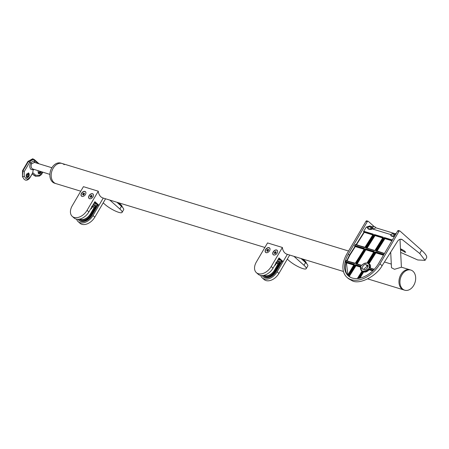 <?xml version="1.0" encoding="UTF-8"?>
<svg xmlns="http://www.w3.org/2000/svg" width="449" height="449" viewBox="0 0 449 449"><rect width="100%" height="100%" fill="white"/><g stroke="black" fill="none" stroke-linecap="round" stroke-linejoin="round"><path stroke-width="0.67" d="M287.304 259.124L289.134 260.751A11.169 2.436 -149.6 0 0 302.828 268.603A11.169 2.436 -149.6 0 0 306.196 268.67A11.169 2.436 -149.6 0 0 303.984 265.292L293.938 256.345M303.984 265.292L305.573 262.57L301.01 258.506M305.573 262.57A11.169 2.436 30.4 0 1 307.789 265.948L306.196 268.67M306.79 263.765A9.682 2.11 -149.6 0 0 304.95 261.644L301.649 258.703M103.186 202.864L105.015 204.491A11.169 2.436 -149.6 0 0 118.71 212.338A11.169 2.436 -149.6 0 0 122.083 212.405A11.169 2.436 -149.6 0 0 119.866 209.026L109.82 200.086M119.866 209.026L121.46 206.31L116.892 202.246M121.46 206.31A11.169 2.436 30.4 0 1 123.671 209.689L122.083 212.405M122.678 207.505A9.682 2.11 -149.6 0 0 120.837 205.378L117.537 202.443M91.372 208.723L91.057 208.611L91.372 208.723M91.315 208.673L91.007 208.561L91.315 208.673M92.112 205.973C91.663 206.905 91.764 206.938 92.41 206.063L92.006 206.989L91.568 206.692M93.1 207.32L92.696 207.04L92.825 206.186C92.376 207.124 92.477 207.152 93.117 206.282L93.24 206.316C92.791 207.253 92.892 207.281 93.538 206.405L93.134 207.331L92.314 207.09M93.24 206.316C92.791 207.253 92.892 207.281 93.538 206.405L93.639 206.473M92.825 206.186C92.376 207.124 92.477 207.152 93.117 206.282L93.224 206.344M91.439 208.409C90.956 209.06 90.866 209.032 91.169 208.325C91.742 207.556 91.832 207.584 91.439 208.409C90.956 209.06 90.866 209.032 91.169 208.325L91.102 208.145M91.315 207.78L91.809 207.735M92.168 206.018C91.719 206.955 91.82 206.989 92.466 206.113L92.41 206.063M93.297 206.366C92.848 207.303 92.949 207.331 93.594 206.456M93.156 207.225L92.696 207.04M92.752 207.084L92.702 206.153M92.876 206.237C92.432 207.174 92.533 207.202 93.173 206.327M91.226 208.375C91.798 207.606 91.888 207.634 91.495 208.459C91.012 209.111 90.922 209.082 91.226 208.375L91.169 208.325M93.347 204.317L97.102 205.468L91.59 214.875A9.682 6.387 131.7 0 1 80.382 221.06A9.682 6.387 131.7 0 1 78.721 220.139A9.682 6.387 131.7 0 1 78.003 219.308M97.102 205.468L97.035 204.138L98.011 205.002L92.011 215.245A9.682 6.387 131.7 0 1 80.798 221.436A9.682 6.387 131.7 0 1 79.136 220.515L78.721 220.139M79.31 219.179A8.688 5.73 -48.3 0 0 79.669 219.634M79.176 219.202A8.688 5.73 -48.3 0 0 79.378 219.398A8.688 5.73 -48.3 0 0 80.871 220.223A8.688 5.73 -48.3 0 0 90.934 214.673L95.71 206.518A0.494 0.326 -48.3 0 0 95.62 206.001L95.261 205.889M80.062 222.687A11.169 7.369 -48.3 0 0 92.999 215.548L94.812 217.164A11.169 7.369 131.7 0 1 81.875 224.304A11.169 7.369 131.7 0 1 79.956 223.237L78.148 221.626A11.169 7.369 -48.3 0 0 80.062 222.687M97.001 204.127L95.901 203.509A0.494 0.326 131.7 0 1 95.817 203.464L94.548 202.336L95.188 202.914L95.222 203.582L97.035 204.138M95.188 202.914L94.891 203.481L94.2 202.864M93.998 203.206L94.891 203.481M76.633 219.202A11.169 7.369 -48.3 0 0 78.148 221.626M72.238 216.367A11.169 7.369 -48.3 0 0 74.158 217.428A11.169 7.369 -48.3 0 0 87.089 210.289L88.902 211.9A11.169 7.369 131.7 0 1 75.965 219.039A11.169 7.369 131.7 0 1 74.051 217.978L72.238 216.367A11.169 7.369 -48.3 0 1 72.244 205.754L83.424 186.666L98.275 191.201A10.523 7.571 107 0 0 100.873 196.791A10.523 7.571 107 0 0 102.989 197.998A10.523 7.571 107 0 0 103.242 198.065L92.999 215.548M105.577 198.789L94.812 217.164M85.164 191.628A2.98 1.964 131.7 0 1 85.215 191.639A2.98 1.964 131.7 0 1 85.579 191.807M92.752 193.946A2.98 1.964 131.7 0 1 92.803 193.957A2.98 1.964 131.7 0 1 93.168 194.131M92.522 193.71A2.98 1.964 131.7 0 1 93.033 193.996A2.98 1.964 131.7 0 1 92.797 197.184A2.98 1.964 131.7 0 1 89.587 198.727A2.98 1.964 131.7 0 1 89.076 198.447A2.98 1.964 131.7 0 1 89.312 195.253A2.98 1.964 131.7 0 1 92.522 193.71M84.934 191.392A2.98 1.964 131.7 0 1 85.445 191.678A2.98 1.964 131.7 0 1 85.209 194.866A2.98 1.964 131.7 0 1 81.999 196.409A2.98 1.964 131.7 0 1 81.482 196.123A2.98 1.964 131.7 0 1 81.724 192.935A2.98 1.964 131.7 0 1 84.934 191.392M88.902 211.9L94.902 201.657L98.999 205.305L103.236 198.071M94.498 202.353L94.683 202.039M87.089 210.289L98.275 191.201M98.011 205.002L98.999 205.305M81.634 196.241A2.98 1.964 131.7 0 1 81.404 195.854M89.222 198.559A2.98 1.964 131.7 0 1 88.992 198.172M84.378 193.614L83.402 194.288L83.29 195.242M82.773 196.466A2.879 1.903 131.7 0 1 81.634 196.129A2.879 1.903 131.7 0 1 81.634 193.39A2.879 1.903 131.7 0 1 85.462 191.824A2.879 1.903 131.7 0 1 85.933 192.918M83.66 193.025L84.418 193.255L84.311 194.209L83.441 194.928L82.678 194.698L82.79 193.744L83.66 193.025L84.272 193.57M83.402 194.288L82.79 193.744M91.966 195.932L90.99 196.606L90.883 197.56M90.361 198.784A2.879 1.903 131.7 0 1 89.222 198.447A2.879 1.903 131.7 0 1 89.222 195.708A2.879 1.903 131.7 0 1 93.055 194.142A2.879 1.903 131.7 0 1 93.521 195.236M91.248 195.343L92.011 195.573L91.899 196.527L91.029 197.246L90.266 197.016L90.378 196.061L91.248 195.343L91.86 195.887M90.99 196.606L90.378 196.061M275.49 264.983L275.175 264.876L275.49 264.983M275.433 264.932L275.119 264.826L275.433 264.932M276.225 262.233C275.781 263.17 275.882 263.198 276.522 262.323L276.124 263.254L275.686 262.957M277.213 263.585L276.814 263.299L276.938 262.452C276.494 263.389 276.595 263.417 277.235 262.542L277.353 262.581C276.91 263.512 277.011 263.546 277.65 262.671L277.252 263.597L276.432 263.35M277.353 262.581C276.91 263.512 277.011 263.546 277.65 262.671L277.757 262.732M276.938 262.452C276.494 263.389 276.595 263.417 277.235 262.542L277.342 262.609M275.557 264.674C275.074 265.32 274.984 265.292 275.282 264.59C275.86 263.821 275.95 263.849 275.557 264.674C275.074 265.32 274.984 265.292 275.282 264.59L275.22 264.41M275.433 264.046L275.927 263.995M276.281 262.283C275.838 263.221 275.939 263.249 276.578 262.373L276.522 262.323M277.409 262.626C276.966 263.563 277.067 263.597 277.707 262.721M277.274 263.484L276.814 263.299M276.87 263.35L276.82 262.412M276.994 262.502C276.55 263.434 276.651 263.468 277.291 262.592M275.338 264.641C275.916 263.866 276.006 263.894 275.613 264.719C275.13 265.37 275.041 265.342 275.338 264.641L275.282 264.59M277.46 260.583L281.22 261.733L275.708 271.14A9.682 6.387 131.7 0 1 264.495 277.325A9.682 6.387 131.7 0 1 262.833 276.404A9.682 6.387 131.7 0 1 262.115 275.574M281.22 261.733L281.153 260.398L282.129 261.267L276.124 271.51A9.682 6.387 131.7 0 1 264.916 277.695A9.682 6.387 131.7 0 1 263.254 276.775L262.833 276.404M263.428 275.445A8.688 5.73 -48.3 0 0 263.788 275.894M263.294 275.467A8.688 5.73 -48.3 0 0 263.496 275.664A8.688 5.73 -48.3 0 0 264.989 276.489A8.688 5.73 -48.3 0 0 275.046 270.938L279.822 262.783A0.494 0.326 -48.3 0 0 279.738 262.267L279.379 262.154M264.18 278.952A11.169 7.369 -48.3 0 0 277.117 271.813L278.924 273.424A11.169 7.369 131.7 0 1 265.993 280.563A11.169 7.369 131.7 0 1 264.074 279.502L262.261 277.886A11.169 7.369 -48.3 0 0 264.18 278.952M281.119 260.386L280.019 259.775A0.494 0.326 131.7 0 1 279.935 259.73L278.666 258.596L279.3 259.18L279.334 259.842L281.153 260.398M279.3 259.18L279.009 259.741L278.313 259.129M278.111 259.471L279.009 259.741M260.746 275.467A11.169 7.369 -48.3 0 0 262.261 277.886M256.357 272.627A11.169 7.369 -48.3 0 0 258.27 273.694A11.169 7.369 -48.3 0 0 271.207 266.554L273.02 268.165A11.169 7.369 131.7 0 1 260.083 275.304A11.169 7.369 131.7 0 1 258.164 274.244L256.357 272.627A11.169 7.369 -48.3 0 1 256.357 262.014L267.542 242.931L282.387 247.466A10.523 7.571 107 0 0 284.986 253.056A10.523 7.571 107 0 0 287.102 254.257A10.523 7.571 107 0 0 287.36 254.33L277.117 271.813M289.689 255.049L278.924 273.424M269.282 247.887A2.98 1.964 131.7 0 1 269.333 247.904A2.98 1.964 131.7 0 1 269.692 248.073M276.87 250.211A2.98 1.964 131.7 0 1 276.921 250.222A2.98 1.964 131.7 0 1 277.28 250.39M276.64 249.975A2.98 1.964 131.7 0 1 277.151 250.256A2.98 1.964 131.7 0 1 276.915 253.449A2.98 1.964 131.7 0 1 273.699 254.993A2.98 1.964 131.7 0 1 273.188 254.706A2.98 1.964 131.7 0 1 273.43 251.519A2.98 1.964 131.7 0 1 276.64 249.975M269.052 247.657A2.98 1.964 131.7 0 1 269.563 247.938A2.98 1.964 131.7 0 1 269.327 251.131A2.98 1.964 131.7 0 1 266.111 252.675A2.98 1.964 131.7 0 1 265.6 252.389A2.98 1.964 131.7 0 1 265.842 249.195A2.98 1.964 131.7 0 1 269.052 247.657M273.02 268.165L279.02 257.922L283.117 261.571L287.354 254.336M278.616 258.613L278.795 258.304M271.207 266.554L282.387 247.466M282.129 261.267L283.117 261.571M265.752 252.501A2.98 1.964 131.7 0 1 265.522 252.114M273.34 254.824A2.98 1.964 131.7 0 1 273.11 254.437M268.496 249.874L267.514 250.553L267.408 251.502M266.891 252.725A2.879 1.903 131.7 0 1 265.752 252.389A2.879 1.903 131.7 0 1 265.752 249.655A2.879 1.903 131.7 0 1 269.58 248.089A2.879 1.903 131.7 0 1 270.045 249.178M267.772 249.285L268.536 249.521L268.429 250.469L267.559 251.193L266.796 250.957L266.902 250.003L267.772 249.285L268.39 249.829M267.514 250.553L266.902 250.003M276.084 252.192L275.108 252.871L274.996 253.825M274.479 255.043A2.879 1.903 131.7 0 1 273.34 254.706A2.879 1.903 131.7 0 1 273.34 251.973A2.879 1.903 131.7 0 1 277.168 250.407A2.879 1.903 131.7 0 1 277.634 251.496M275.366 251.603L276.124 251.838L276.017 252.793L275.147 253.511L274.384 253.275L274.491 252.327L275.366 251.603L275.978 252.153M275.108 252.871L274.491 252.327M348.188 275.77L347.548 275.091L347.913 274.979M373.186 270.421L368.438 269.159C366.788 270.943 365.116 271.667 363.415 271.319L358.83 278.554M358.835 278.335L358.504 278.122L362.814 271.286L363.404 270.977C365.015 271.308 366.603 270.624 368.163 268.934L368.696 268.71L373.445 270.158M359.997 278.105L363.819 271.684C365.525 272.027 367.198 271.308 368.854 269.529L369.123 269.754C367.389 271.628 365.626 272.386 363.83 272.027L362.814 271.286M346.954 277.33A24.824 16.377 -48.3 0 0 351.213 279.693A24.824 16.377 -48.3 0 0 379.961 263.827L398.959 231.392L397.64 230.988L378.642 263.423A22.837 15.07 131.7 0 1 348.272 275.843A22.837 15.07 131.7 0 1 348.284 254.151L367.282 221.711L365.963 221.312L346.965 253.747A24.824 16.377 -48.3 0 0 346.954 277.33L348.514 278.717L352.746 281.057C360.334 284.458 376.475 276.034 382.099 265.735L397.455 241.405A4.967 3.57 -73 0 1 401.586 239.317A4.967 3.57 -73 0 1 402.461 239.783L419.748 253.511L425.063 260.347L417.716 259.96L400.654 252.405M397.64 230.988A0.993 0.713 -73 0 1 398.488 230.533L399.806 230.938A0.993 0.713 107 0 1 400.008 231.05L421.628 250.301A24.824 5.416 30.4 0 1 426.55 257.805L425.063 260.347M400.514 249.605L404.931 252.226L405.739 252.265L403.999 250.598L400.469 248.74M367.731 227.997A4.097 1.28 -2.9 0 0 367.63 228.221L367.709 227.525A4.097 1.28 177.1 0 1 368.966 226.807A4.097 1.28 177.1 0 1 371.216 226.386L371.946 226.818M390.826 235.057A4.097 1.28 -2.9 0 0 390.725 235.282L390.804 234.586A4.097 1.28 177.1 0 1 392.067 233.867A4.097 1.28 177.1 0 1 394.312 233.446L395.041 233.878M394.312 233.446L375.673 227.75A4.097 1.28 177.1 0 1 372.165 228.889L371.48 229.4L367.995 228.827A3.974 1.24 177.1 0 1 367.753 228.429L367.63 228.221M394.407 236.505L391.09 235.882A3.974 1.24 177.1 0 1 390.849 235.489L390.725 235.282M371.216 226.386L369.813 225.959L366.305 227.099L367.709 227.525M372.165 228.889L390.804 234.586M368.006 266.246L367.338 266.044L363.628 269.361M362.977 269.159C360.322 269.299 364.156 263.226 365.806 264.68L367.125 265.084C369.785 264.944 365.952 271.016 364.296 269.563L362.511 268.9M367.894 265.769L367.591 265.342M374.169 269.411L369.207 267.896L369.089 267.469C369.819 265.527 369.471 264.253 368.034 263.647L367.961 263.142L369.095 264.018L369.465 267.817L374.281 269.288M369.858 267.924L369.521 264.399L368.287 263.574M362.124 271.168L361.288 270.472L360.951 266.931M361.293 270.472L362.074 271.101M363.404 270.977L363.819 271.684L359.514 278.206M368.696 268.71L368.854 269.529L368.163 268.934M383.463 255.189L375.914 252.882L375.201 252.327L368.259 263.322L368.663 263.72M375.487 251.838L375.201 252.327L374.898 252.142L375.487 251.838L383.917 254.415M391.915 240.765L384.916 238.627L383.901 237.891L384.484 237.583L392.37 239.991M392.202 240.277L384.198 238.071L376.228 250.699L384.479 253.461L376.004 251.025L375.931 250.514L383.901 237.891M355.299 263.237L364.313 248.999L354.575 246.024L354.665 245.541L355.608 244.396L364.93 247.483M373.31 234.743L363.875 231.622L364.291 232.324L356.383 244.857M363.662 231.286L363.875 231.622L363.578 231.768L363.662 231.286L366.305 227.099M355.636 244.643L365.34 247.371M345.618 261.846L345.994 262.109L345.657 262.339L345.618 261.846L346.213 260.543L354.906 263.367M346.274 260.734L355.311 263.254M354.665 245.541L355.294 246.58L349.749 255.369L346.965 261.037M354.283 264.882L345.994 262.109L346.398 262.474L346.078 262.716L345.657 262.339M348.244 275.664L354.974 265L355.563 264.697L355.978 265.398L355.271 265.185L348.542 275.849L348.924 276.376M355.563 264.697L360.906 266.33L360.974 266.88L354.974 265M360.974 266.88L360.906 266.33M365.963 221.312A0.993 0.713 -73 0 1 366.811 220.857L368.129 221.262A0.993 0.713 107 0 1 368.332 221.374L374.348 226.728M399.806 230.938A0.993 0.713 107 0 0 398.959 231.392M345.837 262.497L345.977 262.087M368.129 221.262A0.993 0.713 107 0 0 367.282 221.711M354.025 265.14L346.409 262.817L347.896 274.962M360.766 267.2L355.99 265.741L349.26 276.404L350.652 277.42M347.992 275.473C345.382 272.257 344.742 268.008 346.078 262.716L346.398 262.474L354.205 264.854M346.639 260.92L349.445 255.184L348.284 254.151M368.955 263.905L375.914 252.882L375.617 252.697L368.674 263.698L368.977 263.877C370.571 264.551 370.964 265.965 370.15 268.126M377.003 251.159L384.916 238.627L384.619 238.447L376.655 251.053M360.884 266.897L355.692 265.555L349.086 276.494M361.024 266.757C360.294 268.698 360.648 269.972 362.085 270.573L362.113 271.151M374.241 251.94L367.299 262.94L366.71 263.243C365.099 262.918 363.51 263.597 361.95 265.286L361.423 265.516L356.074 263.883L356.001 263.372L365.003 249.116L365.587 248.813L374.169 251.434L374.197 252.012M373.95 252.282L366.019 249.857L365.003 249.116M357.078 264.018L366.008 249.515L356.731 263.911M374.208 252.024L365.301 249.302L356.304 263.557L361.574 265.404M366.71 263.243L367.265 263.019M364.128 263.58L366.855 263.136M383.21 237.768L374.601 234.9L375.016 235.602L367.102 248.134M374.589 234.558L374.298 235.046L374 234.866L374.589 234.558L383.165 237.179L383.238 237.689L375.224 250.379M375.269 250.312L374.685 250.621L375.241 250.396M369.089 267.469L369.718 267.879M376.616 251.042L375.931 250.514M374.685 250.621L365.772 247.899L374.831 250.508M374 234.866L365.772 247.899L366.193 247.87M365.323 247.354L364.784 247.595L355.249 244.615M373.299 234.732L365.368 247.287M356.691 263.9L356.001 263.372M360.917 266.672L360.934 266.785C360.216 267.795 360.334 269.024 361.288 270.472M362.158 271.084L357.41 278.515M354.755 263.479L355.344 263.17L354.755 263.479L345.954 260.774M354.867 245.536L364.268 248.409L364.341 248.914L355.344 263.17M345.983 261.767L354.244 264.293L354.272 264.871M354.317 264.798L347.868 274.895L354.244 264.293M371.166 229.484A3.974 1.24 177.1 0 1 367.995 228.827M375.572 227.868A3.974 1.24 -2.9 0 0 375.6 227.817A3.974 1.24 -2.9 0 0 375.667 227.576A3.974 1.24 -2.9 0 0 372.025 226.521A3.974 1.24 -2.9 0 0 367.793 227.733A3.974 1.24 -2.9 0 0 367.731 227.974A3.974 1.24 -2.9 0 0 372.03 228.996M371.441 228.227L372.788 228.013L373.046 227.564L370.605 227.536L370.352 227.985L371.441 228.227M371.996 228.143L371.952 227.323M370.633 228.047L370.605 227.536M399.992 239.328L401.406 267.234L394.491 269.299L391.489 267.733L390.697 252.114M394.267 236.539A3.974 1.24 177.1 0 1 391.09 235.882M396.108 233.603A3.974 1.24 -2.9 0 0 390.888 234.788A3.974 1.24 -2.9 0 0 390.826 235.035A3.974 1.24 -2.9 0 0 394.66 236.079M395.586 234.496L393.7 234.591L393.447 235.046L395.182 235.186M395.092 235.197L395.053 234.378M393.728 235.108L393.7 234.591M58.538 163.576A10.523 7.571 107 0 0 51.293 173.735A10.523 7.571 107 0 0 55.968 183.63A10.523 7.571 -73 0 1 53.852 182.423A10.523 7.571 -73 0 1 52.387 169.778A10.523 7.571 -73 0 1 62.119 163.492A10.523 7.571 107 0 0 58.538 163.576M401.406 267.172L409.898 269.77A10.523 7.571 107 0 0 406.311 269.849A10.523 7.571 107 0 0 399.066 280.008A10.523 7.571 107 0 0 403.741 289.902L404.734 290.206A10.523 7.571 107 0 0 415.667 278.756A10.523 7.571 107 0 0 410.886 270.074A10.523 7.571 107 0 0 399.952 281.517A10.523 7.571 107 0 0 404.734 290.206M80.764 191.207L54.649 183.226A10.523 7.571 -73 0 1 52.533 182.019A10.523 7.571 -73 0 1 51.068 169.374A10.523 7.571 -73 0 1 60.8 163.094L62.119 163.492A10.523 7.571 -73 0 1 64.235 164.699M51.91 167.746L34.528 162.431L31.761 163.666C30.74 165.67 30.925 167.398 32.317 168.846L49.878 174.392M34.203 159.563A1.487 0.982 131.6 0 1 34.455 159.704A1.487 0.982 131.7 0 1 34.466 159.709A1.487 0.982 131.7 0 1 34.691 160.518L34.539 161.769L35.477 162.723M34.023 169.548L33.243 169.75L33.366 169.346M38.03 170.772L38.317 173.437L38.833 173.729L41.431 171.815M38.053 163.515L34.691 160.518C32.99 159.384 31.357 159.917 29.774 162.1L30.756 162.998C29.348 165.479 29.449 167.662 31.054 169.542L33.243 169.75L32.62 173.168L30.347 177.052A1.487 0.326 30.4 0 0 30.324 176.906L32.805 172.674L35.623 175.189L39.579 175.334L42.329 172.09M38.749 173.696A2.481 1.785 107 0 0 41.123 171.72M26.452 177.406C28.871 177.551 29.69 176.16 28.899 173.224L28.382 172.932L26.452 177.406L26.934 177.681M27.686 179.196A1.487 1.201 79.8 0 1 26.772 180.178L25.666 180.184L24.28 179.448L22.45 176.676L22.927 170.839L28.433 161.444A1.487 0.326 -149.6 0 1 29.763 162.117L24.263 171.512L24.268 176.154L25.829 178.466L27.686 179.196L30.324 176.906M26.783 177.624A2.481 1.785 107 0 0 28.961 175.997A2.481 1.785 107 0 0 28.568 173.123A2.481 1.785 107 0 0 28.22 172.893M31.761 163.666A1.094 0.286 -142.4 0 1 30.756 162.998C32.019 161.488 33.277 161.079 34.539 161.769A1.094 0.78 123.1 0 0 34.719 162.493M28.141 173.853A1.616 1.162 -73 0 1 28.366 175.789A1.616 1.162 -73 0 1 26.873 176.754A1.616 1.162 -73 0 1 26.547 176.569A1.616 1.162 -73 0 1 26.323 174.633A1.616 1.162 -73 0 1 27.816 173.668A1.616 1.162 -73 0 1 28.141 173.853M27.557 173.634L26.626 176.631M29.774 162.1A1.487 0.326 -149.7 0 0 28.439 161.432L28.023 161.303L22.512 170.71L22.927 170.839A1.487 0.326 -149.6 0 1 24.263 171.512M24.268 176.154A1.487 0.382 160.4 0 1 22.45 176.676L22.512 170.71M40.017 171.383L38.653 172.713M35.505 176.277L32.182 173.915M40.528 171.535A1.616 1.162 -73 0 1 38.917 172.843A1.616 1.162 -73 0 1 38.592 172.663A1.616 1.162 -73 0 1 38.311 170.861M28.439 161.432L33.108 158.94L32.637 158.794L27.95 161.432M35.325 176.221L32.277 173.752M26.772 180.178L26.772 180.178C28.22 179.785 29.41 178.747 30.347 177.052M42.734 172.208L41.577 174.487L39.394 176.087A1.487 0.572 -113 0 0 39.579 175.334M410.886 270.074L409.898 269.77A10.523 7.571 107 0 0 398.965 281.214A10.523 7.571 107 0 0 403.741 289.902L367.714 278.891M306.257 262.968A8.565 1.869 -149.6 0 0 304.501 260.594L302.755 259.045M306.201 263.181L304.501 260.499L302.918 259.09L304.501 260.499A8.464 1.847 30.4 0 1 306.201 262.648M304.501 260.499L304.248 261.021M122.139 206.708A8.565 1.869 -149.6 0 0 120.383 204.329L118.643 202.78M118.794 202.825L120.383 204.239A8.464 1.847 30.4 0 1 122.083 206.383M122.083 206.922L120.383 204.239L120.136 204.755M79.827 219.073A8.464 5.584 -48.3 0 0 80.562 219.376A8.464 5.584 -48.3 0 0 90.361 213.971L94.958 206.13L94.975 205.67L92.921 205.041L94.992 205.681A0.494 0.326 131.7 0 1 95.076 206.198L90.485 214.038A8.565 5.652 131.7 0 1 80.567 219.51A8.565 5.652 131.7 0 1 79.664 219.112M81.566 220.392L80.074 219.567A8.565 5.652 -48.3 0 0 81.527 220.375M94.891 205.715L92.887 205.103M95.137 205.805L95.772 206.372M95.615 206.675L94.958 206.13M90.361 213.971L91.024 214.515M91.59 214.875L92.011 215.245M94.571 202.331L95.901 203.509M263.945 275.338A8.464 5.584 -48.3 0 0 264.68 275.641A8.464 5.584 -48.3 0 0 274.479 270.231L279.11 261.941A0.494 0.326 131.7 0 1 279.194 262.463L274.603 270.304A8.565 5.652 131.7 0 1 264.686 275.776A8.565 5.652 131.7 0 1 263.776 275.372M265.679 276.651L264.192 275.826A8.565 5.652 -48.3 0 0 265.645 276.64M279.003 261.975L277.005 261.363M279.895 262.614L279.087 261.93L277.039 261.307L279.065 261.93M279.25 262.07L279.89 262.637M279.733 262.94L279.07 262.39M274.479 270.231L275.142 270.781M275.708 271.14L276.124 271.51M278.689 258.59L280.019 259.775M374.169 251.434L366.917 263.142C365.183 262.783 363.505 263.484 361.894 265.264L356.074 263.883M374.129 251.996L366.008 249.515L365.587 248.813M364.784 247.595L373.271 234.154L373.338 234.664M366.131 247.837L374.887 250.514L383.165 237.179M392.084 240.479L384.905 238.284L384.484 237.583M383.749 254.701L375.499 252.181L383.631 254.903M358.425 278.487L358.504 278.122M382.946 238.026L375.016 235.602L375.005 235.259L383.126 237.746M364.049 249.257L355.294 246.58L355.282 246.237L364.229 248.971M373.052 235.001L364.291 232.324L364.279 231.981L373.231 234.72M372.732 270.859L369.123 269.754L369.112 269.411L373.001 270.601M419.748 253.511L421.628 250.301M382.099 265.735L379.961 263.827M401.524 250.407L402.102 249.419M367.338 266.044L365.806 264.68M362.135 270.938L362.085 270.573M355.608 244.396L355.995 244.739M356.035 244.756L363.993 232.144L363.578 231.768M349.749 255.369L349.445 255.184L354.996 246.4L354.575 246.024M400.497 249.268L400.755 248.83M402.461 239.783L400.603 239.216M361.916 271.342L361.058 270.231M367.961 263.142L374.898 252.142M384.4 253.59L376.004 251.025M363.864 231.28L373.271 234.154M364.268 248.409L364.341 248.914M347.941 274.895L347.61 275.175M361.95 265.286L361.423 265.516M366.76 248.028L374.719 235.422L374.298 235.046L366.21 247.865M33.928 175.469L34.349 175.598A1.487 0.982 -48.3 0 0 35.623 175.189M39.085 163.829L34.455 159.704A1.487 0.982 131.6 0 1 34.68 160.506M303.951 260.01L304.248 259.5M118.805 202.83L120.383 204.239M119.832 203.745L120.13 203.234M80.074 219.567L79.585 219.129M95.777 206.349L94.975 205.67M264.192 275.826L263.698 275.389M369.415 267.789L374.286 269.277M362.13 270.932L357.275 278.627M347.565 275.097L347.868 274.895M367.753 228.429L367.731 227.974M390.849 235.489L390.826 235.035M102.989 197.998L264.882 247.466M287.102 254.257L343.451 271.477M62.119 163.492L348.559 251.025M384.462 261.997L391.304 264.085M34.455 159.704L33.103 158.94M39.394 176.087L35.673 176.328M34.528 162.431L34.809 162.566"/></g></svg>
